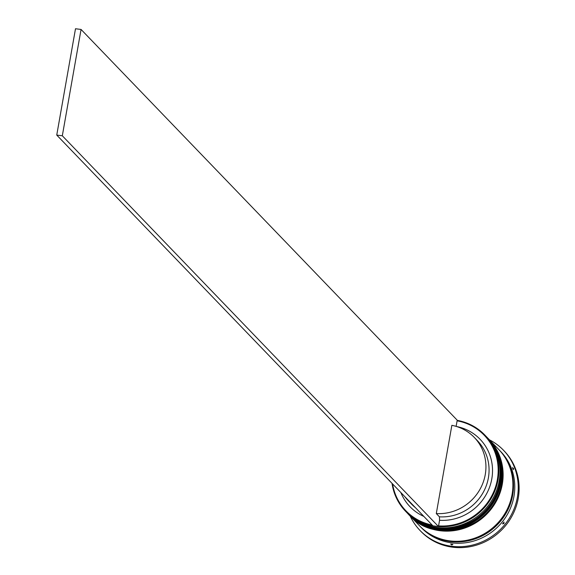 <?xml version="1.0" encoding="UTF-8"?>
<svg xmlns="http://www.w3.org/2000/svg" width="575" height="575" viewBox="0 0 575 575"><rect width="100%" height="100%" fill="white"/><g stroke="black" fill="none" stroke-linecap="round" stroke-linejoin="round"><path stroke-width="0.86" d="M456.665 426.535A48.623 46.187 136.1 0 1 491.747 479.155A48.623 46.187 136.1 0 1 439.566 520.282L438.574 525.888A54.409 51.685 -43.9 0 0 497.361 479.579A54.409 51.685 -43.9 0 0 457.103 420.821L456.126 426.37M457.183 420.368A54.992 52.239 136.1 0 1 484.797 435.002A54.992 52.239 136.1 0 1 498.043 479.78A54.992 52.239 136.1 0 1 460.151 523.753A54.992 52.239 136.1 0 1 405.569 511.276A54.992 52.239 136.1 0 1 392.028 483.367M405.569 511.276L406.698 512.447A54.992 52.239 -43.9 0 0 461.279 524.932A54.992 52.239 -43.9 0 0 499.172 480.952A54.992 52.239 -43.9 0 0 485.925 436.173L484.797 435.002M408.264 514.072A54.992 52.239 -43.9 0 0 408.573 514.402A54.992 52.239 -43.9 0 0 463.162 526.88A54.992 52.239 -43.9 0 0 501.048 482.899A54.992 52.239 -43.9 0 0 487.808 438.128A54.992 52.239 -43.9 0 0 487.492 437.798M513.267 469.725L513.64 468.567L512.483 467.619A56.149 53.338 -43.9 0 1 513.267 469.725M499.15 449.916A54.992 52.239 136.1 0 1 499.467 450.239L500.724 451.54A54.992 52.239 136.1 0 1 513.964 496.318A54.992 52.239 136.1 0 1 476.078 540.299A54.992 52.239 136.1 0 1 421.489 527.814L420.239 526.513A54.992 52.239 136.1 0 1 419.923 526.183M489.44 439.825A57.881 54.984 136.1 0 1 503.434 450.182A57.881 54.984 136.1 0 1 517.371 497.317A57.881 54.984 136.1 0 1 477.494 543.612A57.881 54.984 136.1 0 1 420.03 530.473A57.881 54.984 136.1 0 1 410.212 516.098M486.996 437.28A54.992 52.239 136.1 0 1 487.183 437.474A54.992 52.239 136.1 0 1 500.423 482.253A54.992 52.239 136.1 0 1 462.537 526.233A54.992 52.239 136.1 0 1 407.948 513.748A54.992 52.239 136.1 0 1 407.761 513.554M488.872 439.235A54.992 52.239 136.1 0 1 489.059 439.429A54.992 52.239 136.1 0 1 502.306 484.207A54.992 52.239 136.1 0 1 464.413 528.188A54.992 52.239 136.1 0 1 409.831 515.703A54.992 52.239 136.1 0 1 409.644 515.509M489.059 439.429L498.841 449.585A54.992 52.239 136.1 0 1 512.088 494.363A54.992 52.239 136.1 0 1 474.195 538.344A54.992 52.239 136.1 0 1 419.606 525.859L409.831 515.703M499.467 450.239A54.992 52.239 136.1 0 1 512.713 495.018A54.992 52.239 136.1 0 1 474.821 538.998A54.992 52.239 136.1 0 1 420.239 526.513M503.434 450.182L504.311 451.095A57.881 54.984 136.1 0 1 518.255 498.23A57.881 54.984 136.1 0 1 478.371 544.525A57.881 54.984 136.1 0 1 420.907 531.386L420.03 530.473M412.268 504.383A45.727 43.441 136.1 0 1 408.351 500.811A45.727 43.441 136.1 0 1 404.929 496.764M415.402 507.646A45.727 43.441 136.1 0 1 411.484 504.067L408.351 500.811M423.847 516.415A48.623 46.187 136.1 0 1 400.868 492.552M392.588 483.949A54.409 51.685 -43.9 0 0 432.127 525.018M512.663 468.072L513.568 468.79M450.656 544.072L451.813 545.014L452.913 544.352A56.149 53.338 -43.9 0 1 450.656 544.072M502.564 523.861L503.952 523.494L504.038 522.035A56.149 53.338 -43.9 0 1 502.564 523.861M474.238 437.381A45.727 43.441 136.1 0 1 481.074 487.262A45.727 43.441 136.1 0 1 436.296 513.568L451.857 425.327A45.727 43.441 136.1 0 1 474.238 437.381L477.372 440.644A45.727 43.441 136.1 0 1 484.207 490.518A45.727 43.441 136.1 0 1 439.429 516.824L439.566 520.282M436.296 513.568L439.429 516.824M438.574 525.888L438.466 526.52L432.903 525.823L56.745 135.082L75.498 28.75L81.061 29.447L457.211 420.188L457.103 420.821M438.466 526.52L62.316 135.779L81.061 29.447M56.745 135.082L62.316 135.779M407.51 513.288A54.992 52.239 -43.9 0 0 407.574 513.36C434.916 544.913 494.744 524.551 500.092 481.951C502.751 464.6 498.324 449.643 486.802 437.086L486.299 436.562A54.992 52.239 136.1 0 1 486.68 436.95A54.992 52.239 136.1 0 1 499.919 481.728A54.992 52.239 136.1 0 1 462.034 525.708A54.992 52.239 136.1 0 1 407.445 513.223A54.992 52.239 136.1 0 1 407.071 512.835L407.574 513.36A54.992 52.239 -43.9 0 0 462.156 525.837A54.992 52.239 -43.9 0 0 500.049 481.857A54.992 52.239 -43.9 0 0 486.802 437.086A54.992 52.239 -43.9 0 0 486.745 437.022M409.393 515.243A54.992 52.239 -43.9 0 0 409.45 515.308C436.799 546.868 496.628 526.506 501.968 483.906C504.627 466.548 500.2 451.591 488.685 439.034L488.182 438.517A54.992 52.239 136.1 0 1 488.563 438.905A54.992 52.239 136.1 0 1 501.802 483.683A54.992 52.239 136.1 0 1 463.917 527.663A54.992 52.239 136.1 0 1 409.328 515.178A54.992 52.239 136.1 0 1 408.954 514.79L409.45 515.308A54.992 52.239 -43.9 0 0 464.039 527.793A54.992 52.239 -43.9 0 0 501.925 483.812A54.992 52.239 -43.9 0 0 488.685 439.034A54.992 52.239 -43.9 0 0 488.621 438.969M508.171 463.234A54.697 51.966 136.1 0 1 512.433 494.982A54.697 51.966 136.1 0 1 432.889 535.699M487.183 437.474L487.808 438.128M407.948 513.748L408.573 514.402"/></g></svg>
